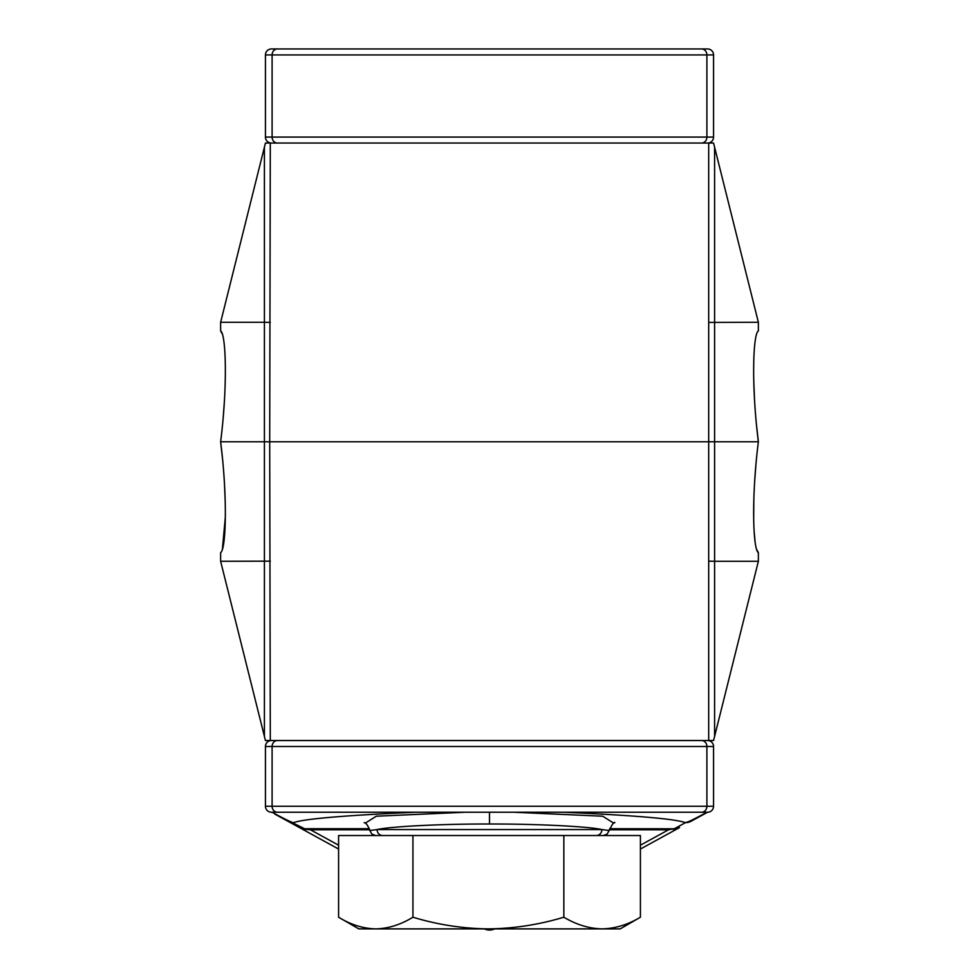 <?xml version="1.0" encoding="UTF-8"?>
<svg xmlns="http://www.w3.org/2000/svg" width="979" height="979" viewBox="0 0 979 979"><rect width="100%" height="100%" fill="white"/><g stroke="black" fill="none" stroke-linecap="round" stroke-linejoin="round"><path stroke-width="1.47" d="M270.302 322.421L264.403 322.287L264.403 147.18L265.444 143.044L270.302 143.044L269.702 441.786L220.63 441.786C227.764 497.993 226.002 549.88 220.63 552.621L220.63 561.285L264.403 736.392L264.403 322.287L220.63 322.287L220.63 330.951C225.978 333.692 227.801 385.285 220.63 441.786L709.298 441.786L269.702 441.786L270.302 740.528L708.698 740.528L708.698 143.044L270.302 143.044M708.698 143.044L713.556 143.044L758.37 322.287L758.37 330.951C752.998 333.692 751.236 385.591 758.37 441.786L709.298 441.786L758.37 441.786L756.143 421.778M264.403 147.18L220.63 322.287M753.769 361.728L753.695 366.195M753.818 382.618L754.589 401.194M222.918 421.141L224.411 401.182M222.404 334.145L220.63 330.951M714.597 147.18L714.597 561.285L758.37 561.285L758.37 552.621C753.022 549.88 751.199 498.287 758.37 441.786M708.698 322.421L758.37 322.287M270.302 740.528L265.444 740.528L264.403 736.392M708.698 561.151L714.597 561.285L714.597 736.392L713.556 740.528L708.698 740.528M714.597 736.392L758.37 561.285M756.082 462.431L754.589 482.39M753.818 500.954L753.695 517.377M754.136 531.303L755.103 542.011M756.596 549.415L758.37 552.621M222.38 549.488L225.305 517.377M225.182 500.954L224.411 482.378M222.918 462.369L220.63 441.786M270.302 561.151L220.63 561.285M277.412 143.044A5.972 5.311 90 0 1 272.101 137.072L265.444 137.072A5.972 5.972 0 0 0 271.416 143.044A5.972 5.972 0 0 1 265.444 137.072L265.444 54.922A5.972 5.972 0 0 1 271.416 48.95L707.584 48.95A5.972 5.972 0 0 1 713.556 54.922L713.556 137.072A5.972 5.972 0 0 1 707.584 143.044A5.972 5.972 0 0 0 713.556 137.072L706.899 137.072L706.899 54.922L272.101 54.922L272.101 137.072L706.899 137.072A5.972 5.311 90 0 1 701.588 143.044M707.584 48.95A5.972 5.972 0 0 1 713.556 54.922L706.899 54.922A5.972 5.311 -90 0 0 701.588 48.95L277.412 48.95A5.972 5.311 -90 0 0 272.101 54.922L265.444 54.922A5.972 5.972 0 0 1 271.416 48.95M596.284 835.528A5.972 5.617 -90 0 0 601.914 829.556L609.146 830.535L607.115 834.108L603.26 835.528M601.914 829.556C588.098 826.423 536.125 823.865 489.5 824.012C442.875 823.865 390.902 826.423 377.086 829.556L601.914 829.556M415.537 812.227C359.33 814.761 305.95 818.114 293.553 822.654A11.944 11.846 118.7 0 1 287.814 821.21L299.439 827.585L304.738 828.785L310.453 828.711L310.453 829.776L305.815 829.384L299.439 827.585L274.769 814.063M609.599 828.711L674.262 828.785L679.561 827.585L640.413 849.038M687.576 821.895L685.447 822.654C673.05 818.114 619.67 814.761 563.463 812.227M299.439 827.585L338.587 849.038L299.439 827.585L305.815 829.384A5.972 2.79 -91.9 0 0 304.738 828.785L281.45 817.33M707.584 740.528A5.972 5.972 0 0 1 713.556 746.5L713.556 806.255A5.972 5.972 0 0 1 707.584 812.227L691.186 821.21A11.944 11.846 61.3 0 1 685.447 822.654C686.646 822.801 693.83 819.325 706.997 812.227L272.003 812.227C285.158 819.325 292.342 822.801 293.553 822.654M410.336 812.227L271.416 812.227A5.972 5.972 0 0 1 265.444 806.255L265.444 746.5A5.972 5.972 0 0 1 271.416 740.528M568.664 812.227L707.584 812.227M364.139 822.629L364.139 822.629C365.999 822.739 367.896 825.383 369.854 830.535L377.086 829.556A5.972 5.617 -90 0 0 382.716 835.528M487.187 928.887A11.944 6.767 118.7 0 1 484.385 928.851M484.36 928.887A11.944 11.944 0 0 0 494.64 928.887A11.944 11.944 0 0 1 484.36 928.887M491.825 928.887A11.944 6.767 61.3 0 0 494.505 928.887M679.561 827.585L668.547 829.776L609.293 829.776M668.547 828.711L668.547 829.776L640.413 845.195M685.447 822.654L674.262 828.785A5.972 2.79 -88.1 0 0 673.185 829.384M563.843 917.213C539.209 924.665 514.061 928.557 488.386 928.887C462.663 928.569 437.515 924.678 412.93 917.213C400.79 924.665 388.406 928.557 375.765 928.887C363.087 928.569 350.69 924.678 338.587 917.213L338.587 835.528L640.413 835.528L640.413 917.213C628.029 924.653 615.265 928.545 602.134 928.887C589.162 928.594 576.398 924.702 563.843 917.213L563.843 835.528M338.587 917.213L358.803 928.887L620.197 928.887L640.413 917.213M412.93 917.213L412.93 835.528M707.584 143.044A5.972 5.972 0 0 0 713.556 137.072M513.596 812.227L602.734 816.217L613.784 823.204M489.5 812.227L489.5 824.012M310.453 828.711L369.401 828.711M365.216 823.204L376.266 816.217L465.404 812.227M277.412 740.528A5.972 5.311 90 0 0 272.101 746.5L272.101 806.255L706.899 806.255L706.899 746.5L265.444 746.5M701.588 812.227A5.972 5.311 -90 0 0 706.899 806.255L713.556 806.255M713.556 746.5L706.899 746.5A5.972 5.311 90 0 0 701.588 740.528M265.444 806.255L272.101 806.255A5.972 5.311 -90 0 0 277.412 812.227M369.707 829.776L310.453 829.776L338.587 845.195M614.861 822.629L614.861 822.629C614.078 821.601 612.169 824.245 609.146 830.535M369.854 830.535L371.873 834.108L375.74 835.528"/></g></svg>
